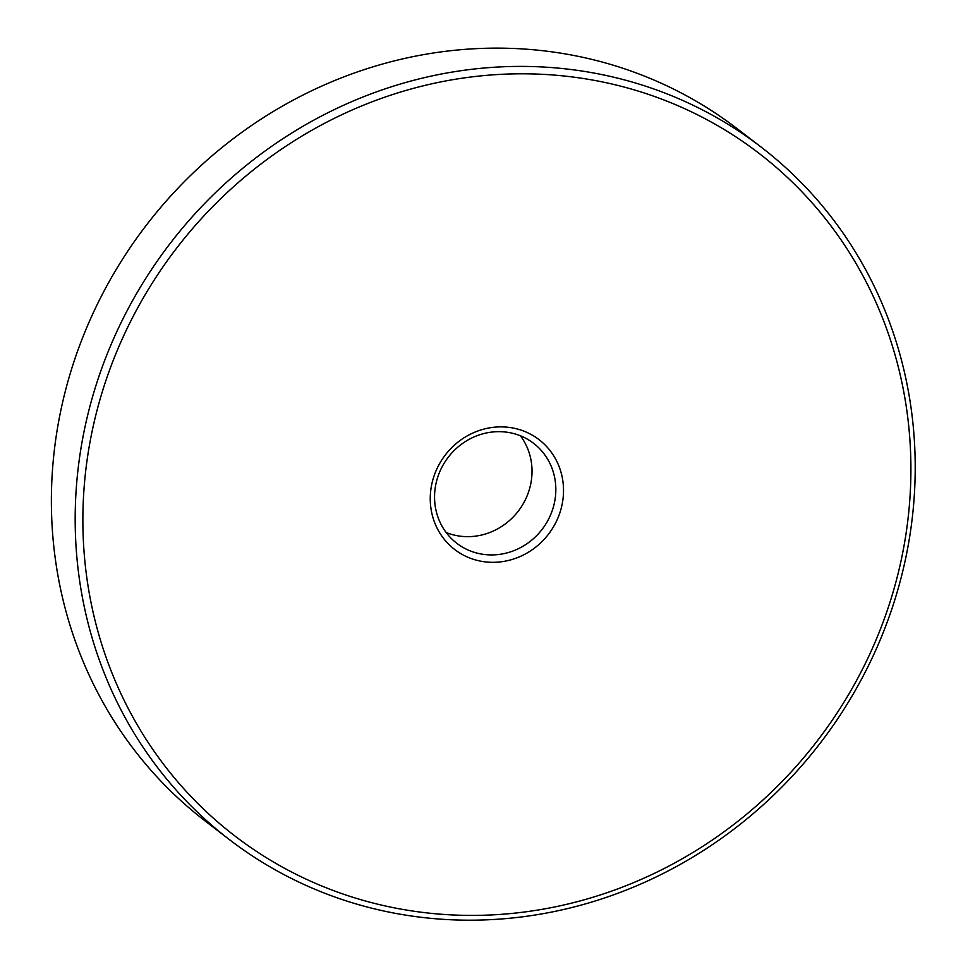 <?xml version="1.0" encoding="UTF-8"?>
<svg xmlns="http://www.w3.org/2000/svg" width="968" height="968" viewBox="0 0 968 968"><rect width="100%" height="100%" fill="white"/><g stroke="black" fill="none" stroke-linecap="round" stroke-linejoin="round"><path stroke-width="1.45" d="M873.148 655.88A436.556 409.972 127.5 0 0 761.017 147.003A436.556 409.972 127.5 0 0 169.993 243.658A436.556 409.972 127.5 0 0 229.368 839.583A436.556 409.972 127.5 0 0 873.148 655.88M761.017 147.003L737.217 128.732A436.556 409.972 127.5 0 0 146.192 225.387A436.556 409.972 127.5 0 0 205.567 821.312L229.368 839.583M556.854 520.397A69.26 65.05 127.5 0 0 492.083 427.469A69.26 65.05 127.5 0 0 441.735 535.933A69.26 65.05 127.5 0 0 556.854 520.397M869.445 654.852A430.324 404.104 127.5 0 0 467.024 77.513A430.324 404.104 127.5 0 0 154.202 751.422A430.324 404.104 127.5 0 0 869.445 654.852M549.751 516.767A63.029 59.193 127.5 0 0 533.574 443.296A63.029 59.193 127.5 0 0 448.244 457.247A63.029 59.193 127.5 0 0 456.811 543.29A63.029 59.193 127.5 0 0 549.751 516.767M446.163 532.521A63.029 59.193 127.5 0 0 525.951 498.496A63.029 59.193 127.5 0 0 520.409 435.794"/></g></svg>
